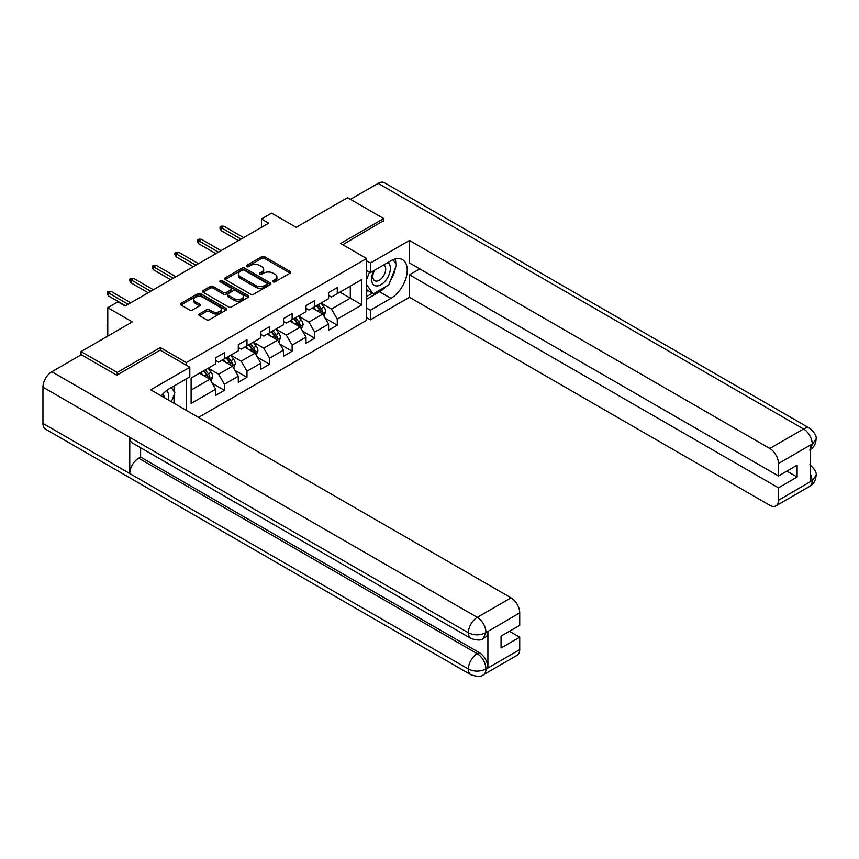 <?xml version="1.0" encoding="UTF-8"?>
<svg xmlns="http://www.w3.org/2000/svg" width="859" height="859" viewBox="0 0 859 859"><rect width="100%" height="100%" fill="white"/><g stroke="black" fill="none" stroke-linecap="round" stroke-linejoin="round"><path stroke-width="1.29" d="M273.065 281.838A1.407 0.816 0 0 0 275.052 281.838L290.138 273.13A2.008 1.16 0 0 0 290.729 272.303A2.008 1.16 0 0 0 290.138 271.487L264.572 256.723A2.008 1.16 0 0 0 261.737 256.723L246.64 265.442A1.407 0.816 0 0 0 246.232 266.011A1.407 0.816 0 0 0 246.64 266.58A1.407 0.816 0 0 0 248.627 266.58L250.581 265.452A6.432 3.715 0 0 1 259.676 265.452L261.802 266.687A6.432 3.715 0 0 1 263.692 269.307A6.432 3.715 0 0 1 261.802 271.938L259.847 273.065A1.407 0.816 0 0 0 259.439 273.634A1.407 0.816 0 0 0 259.847 274.214A1.407 0.816 0 0 0 261.845 274.214L263.788 273.087A6.432 3.715 0 0 1 272.883 273.087L275.009 274.311A6.432 3.715 0 0 1 276.899 276.942A6.432 3.715 0 0 1 275.009 279.562L273.065 280.689A1.407 0.816 0 0 0 272.647 281.258A1.407 0.816 0 0 0 273.065 281.838L273.065 280.689M199.385 313.964A2.008 1.16 0 0 0 198.794 314.781A2.008 1.16 0 0 0 199.385 315.597L206.557 319.741A2.008 1.16 0 0 0 209.392 319.741L226.153 310.067A2.008 1.16 0 0 0 226.744 309.251A2.008 1.16 0 0 0 226.153 308.424L200.587 293.671A2.008 1.16 0 0 0 197.753 293.671L180.991 303.345A2.008 1.16 0 0 0 180.401 304.161A2.008 1.16 0 0 0 180.991 304.977L189.656 309.981A2.008 1.16 0 0 0 192.491 309.981L199.664 305.847A2.008 1.16 0 0 0 200.254 305.02A2.008 1.16 0 0 0 199.664 304.204L195.369 301.724A5.369 3.103 0 0 1 193.801 299.533A5.369 3.103 0 0 1 197.108 296.666A5.369 3.103 0 0 1 202.971 297.332L219.797 307.05A5.369 3.103 0 0 1 221.375 309.251A5.369 3.103 0 0 1 218.057 312.107A5.369 3.103 0 0 1 212.205 311.441L209.392 309.82A2.008 1.16 0 0 0 206.557 309.82L199.385 313.964L199.385 315.597M383.715 221.074L383.715 218.573L347.541 197.688L296.172 227.345L271.573 213.139L261.447 218.991L268.674 223.168L125.135 306.04L117.908 301.863L107.772 307.715L107.772 336.116M160.3 350.236L160.3 347.562L117.178 372.452L81.004 351.567L132.372 321.91L107.772 307.715M160.3 347.562L186.349 362.595L366.643 258.505L366.643 320.321L198.504 417.399M383.715 218.573L340.594 243.473L366.643 258.505M250.731 294.24A2.008 1.16 0 0 0 253.566 294.24L270.327 284.565A2.008 1.16 0 0 0 270.918 283.738A2.008 1.16 0 0 0 270.327 282.922L244.761 268.158A2.008 1.16 0 0 0 241.916 268.158L225.165 277.844A2.008 1.16 0 0 0 224.575 278.66A2.008 1.16 0 0 0 225.165 279.476L250.731 294.24M220.827 282.139A1.407 0.816 0 0 1 222.245 282.343L222.245 280.668L248.24 295.679A2.008 1.16 0 0 1 248.831 296.495A2.008 1.16 0 0 1 248.24 297.311L231.479 306.996A2.008 1.16 0 0 1 228.644 306.996L203.078 292.232L210.251 288.119L210.251 286.444L203.078 290.589A2.008 1.16 0 0 0 202.488 291.416A2.008 1.16 0 0 0 203.078 292.232L203.078 290.589M210.251 288.119A2.008 1.16 0 0 1 213.086 288.119L213.086 286.444A2.008 1.16 0 0 0 210.251 286.444M213.086 286.444L223.458 292.436A2.008 1.16 0 0 0 226.293 292.436L231.05 289.687A2.008 1.16 0 0 0 231.64 288.871A2.008 1.16 0 0 0 231.05 288.044L220.258 281.816A1.407 0.816 0 0 1 219.85 281.247A1.407 0.816 0 0 1 220.72 280.496A1.407 0.816 0 0 1 222.245 280.668M81.004 354.907L81.004 351.567M117.178 372.452L117.178 374.964M186.349 410.377L186.349 378.883M186.349 365.268L186.349 362.595M212.323 383.361L224.403 390.33L224.403 384.231L238.297 376.21L238.297 382.309L246.973 377.305L246.973 371.206L260.868 363.185L260.868 369.284L269.543 364.27L269.543 358.171L283.438 350.15L283.438 356.249L292.124 351.234L292.124 345.135L306.008 337.115L306.008 343.213L314.695 338.199L314.695 332.1L328.589 324.09L328.589 330.189L337.265 325.174L337.265 319.076L361.864 304.87L361.864 279.476L350.289 286.154L350.289 298.191L361.864 304.87M224.403 390.33L215.716 395.344L215.716 389.245L191.117 403.451L191.117 378.057L215.716 363.851L215.716 357.752L224.403 352.738L224.403 358.837L238.297 350.816L238.297 344.717L246.973 339.702L246.973 345.801L260.868 337.78L260.868 331.681L269.543 326.678L269.543 332.777L283.438 324.756L283.438 318.657L292.124 313.642L292.124 319.741L306.008 311.72L306.008 305.621L314.695 300.607L314.695 306.706L328.589 298.685L328.589 292.586L337.265 287.582L337.265 293.671L361.864 279.476M222.084 360.179L232.499 366.192L218.615 374.213L208.2 368.189M215.716 360.512L218.615 362.176L224.403 358.837M218.615 374.213L224.403 384.231M232.499 366.192L238.297 376.21M244.654 347.143L255.08 353.156L241.186 361.177L230.77 355.164M238.297 347.476L241.186 349.151L246.973 345.801M241.186 361.177L246.973 371.206M255.08 353.156L260.868 363.185M267.235 334.108L277.65 340.121L263.756 348.142L253.341 342.129M260.868 334.441L263.756 336.116L269.543 332.777M263.756 348.142L269.543 358.171M277.65 340.121L283.438 350.15M289.805 321.073L300.221 327.096L286.337 335.117L275.911 329.094M283.438 321.416L286.337 323.081L292.124 319.741M286.337 335.117L292.124 345.135M300.221 327.096L306.008 337.115M312.375 308.048L322.791 314.061L308.907 322.082L298.492 316.069M306.008 308.381L308.907 310.045L314.695 306.706M308.907 322.082L314.695 332.1M322.791 314.061L328.589 324.09M339.874 292.167L350.289 298.191L331.477 309.047L321.062 303.034M328.589 295.346L331.477 297.021L337.265 293.671M331.477 309.047L337.265 319.076M261.447 218.991L261.447 227.345M191.117 390.083L209.929 379.227L199.513 373.203M209.929 379.227L215.716 389.245M325.185 318.195L337.265 325.174M302.615 331.23L314.695 338.199M280.034 344.255L292.124 351.234M257.464 357.29L269.543 364.27M234.894 370.326L246.973 377.305M273.624 282.031L275.009 281.237A6.432 3.715 0 0 0 276.899 278.606L276.899 276.942M263.692 269.307L263.692 270.982A6.432 3.715 0 0 1 261.802 273.602L260.417 274.408M290.117 273.141L264.572 258.398A2.008 1.16 0 0 0 261.737 258.398L247.209 266.784M270.295 284.576L244.761 269.833A2.008 1.16 0 0 0 241.916 269.833L225.187 279.497L225.165 277.844M266.773 284.318A1.407 0.816 0 0 0 267.192 283.738A1.407 0.816 0 0 0 266.773 283.169L244.332 270.209A1.407 0.816 0 0 0 242.345 270.209L240.284 271.401A6.432 3.715 0 0 0 238.405 274.032A6.432 3.715 0 0 0 240.284 276.652L255.628 285.51A6.432 3.715 0 0 0 264.712 285.51L266.773 284.318L266.773 285.993A1.407 0.816 0 0 0 267.192 285.413L267.192 283.738M238.405 274.032L238.405 275.696A6.432 3.715 0 0 0 240.284 278.316L240.284 276.652M266.773 285.993L264.712 287.174A6.432 3.715 0 0 1 255.628 287.174L240.284 278.316M213.086 288.119L223.458 294.111A2.008 1.16 0 0 0 226.293 294.111L231.05 291.362A2.008 1.16 0 0 0 231.64 290.535L231.64 288.871M222.245 282.343L248.219 297.332M234.217 298.642A5.369 3.103 0 0 0 240.069 299.319A5.369 3.103 0 0 0 243.387 296.452A5.369 3.103 0 0 0 241.808 294.261L235.881 290.836A2.008 1.16 0 0 0 233.047 290.836L228.29 293.585A2.008 1.16 0 0 0 227.699 294.401A2.008 1.16 0 0 0 228.29 295.228L234.217 298.642L234.217 300.317A5.369 3.103 0 0 0 240.069 300.994A5.369 3.103 0 0 0 243.387 298.127L243.387 296.452M227.699 294.401L227.699 296.076A2.008 1.16 0 0 0 228.29 296.892L228.29 295.228M234.217 300.317L228.29 296.892M221.375 309.251L221.375 310.915A5.369 3.103 0 0 1 218.057 313.782A5.369 3.103 0 0 1 212.205 313.106L209.392 311.495A2.008 1.16 0 0 0 206.557 311.495L199.406 315.618M193.801 299.533L193.801 301.198A5.369 3.103 0 0 0 195.369 303.388L195.369 301.724M199.664 304.204L199.664 305.847L195.369 303.388M226.132 310.078L200.587 295.335A2.008 1.16 0 0 0 197.753 295.335L181.013 304.999M323.94 316.037L325.658 311.699A5.422 3.135 -120 0 0 323.929 307.082L320.944 303.098M315.736 309.981L313.707 307.275M321.953 313.578L322.737 311.935A5.422 3.135 -120 0 0 321.18 308.671L318.195 304.687M316.831 305.471L320.149 309.895A2.76 1.6 60 0 1 320.654 310.733L322.737 311.935M316.456 305.686L319.441 309.68A5.422 3.135 60 0 1 320.998 312.934M241.046 239.124L221.332 227.742L221.332 230.749L220.033 228.666L220.033 226.991L221.332 227.742L223.941 226.239L243.645 237.621M221.332 230.749L238.437 240.627M220.033 226.991L221.482 226.153L223.941 226.239M373.976 270.564A13.304 7.677 120 0 0 376.263 285.918A13.304 7.677 120 0 0 388.279 276.405A13.304 7.677 120 0 0 387.957 262.489M374.728 270.123A9.105 5.261 120 0 0 374.696 280.689A9.105 5.261 120 0 0 376.027 281.108A9.105 5.261 120 0 0 384.36 274.386A9.105 5.261 120 0 0 383.801 264.916A9.105 5.261 120 0 0 383.78 264.905M393.025 259.719L396.59 264.776L388.773 284.909L373.15 293.928L366.643 289.547M373.15 293.928L366.643 284.662M366.643 279.465L369.499 272.099M168.246 399.929A13.304 7.677 120 0 0 166.485 390.63M164.005 397.481A9.105 5.261 120 0 0 163.07 393.744M171.274 387.592L174.914 392.756L171.413 401.765M385.895 286.562A23.021 13.293 120 0 1 379.517 291.759L390.952 298.352A23.021 13.293 120 0 0 405.985 278.069A23.021 13.293 120 0 0 402.463 259.622A23.021 13.293 120 0 0 390.952 260.76L370.401 272.625L370.401 263.015L409.475 240.456L769.771 448.473L803.552 428.974L378.143 183.364L350.429 199.363M390.952 298.352L370.401 310.217L370.401 319.827L409.475 297.268L409.475 274.794L778.447 487.826L778.447 500.271L812.442 480.46L810.284 481.48L810.284 445.553L812.238 444.006L778.447 463.516A12.273 7.087 -120 0 0 769.771 448.473M419.74 268.867L409.475 274.794M786.844 471.119L797.12 477.046L797.12 465.181L778.447 475.961L409.475 262.929L409.475 240.456M366.643 270.456L370.401 272.625M366.643 260.846L370.401 263.015M366.643 317.647L370.401 319.827M366.643 308.048L370.401 310.217M409.475 297.268L769.771 505.285A12.273 7.087 -120 0 0 775.902 505.897A12.273 7.087 -120 0 0 778.447 500.271M378.143 183.364A12.584 7.269 -60 0 1 384.435 182.742L809.844 428.351A12.584 7.269 -60 0 0 803.552 428.974A12.273 7.087 60 0 1 812.238 444.006M778.447 475.961L778.447 463.516M797.12 477.046L778.447 487.826M383.715 220.58L342.762 244.718M390.469 280.539A23.021 13.293 120 0 0 395.419 267.772M395.795 263.649A23.021 13.293 120 0 0 395.226 258.956M379.517 291.759L366.643 299.19M366.643 296.516L372.14 293.338M366.643 291.502L367.802 290.836M810.284 472.879L812.238 480.353M809.844 464.687C814.783 469.132 816.855 472.675 816.05 475.338L812.464 480.46M809.844 428.351C814.783 432.753 816.845 436.329 816.05 439.089L812.453 444.135M470.968 638.441A12.584 7.269 -60 0 1 468.359 632.772C474.157 635.553 479.934 635.52 485.711 632.696L483.402 638.43C481.341 640.524 477.196 640.524 470.968 638.441L132.372 442.965A12.584 7.269 -60 0 1 129.773 437.285L42.95 387.162A12.584 7.269 -60 0 1 51.851 371.743L81.294 354.746L116.749 375.211L160.161 350.15L189.818 367.276L189.818 376.886L169.277 388.74A23.021 13.293 120 0 0 161.213 395.87M189.818 367.276L150.755 389.836L511.051 597.843A12.273 7.087 60 0 1 519.727 612.886L519.727 625.331L501.065 636.111L501.065 647.976L519.727 637.195L519.727 649.64A12.273 7.087 60 0 1 517.182 655.267L483.402 674.766A12.273 7.087 -120 0 0 485.947 669.15L519.727 649.64M173.539 402.989L178.382 405.792M174.044 402.699L174.044 394.979M174.044 391.532L174.044 385.992M483.402 674.766C481.437 676.849 477.293 676.86 470.968 674.787L45.559 429.178A12.584 7.269 -60 0 1 42.95 423.412L129.773 473.534A12.584 7.269 -60 0 1 138.664 458.212L477.26 653.699L479.215 652.572A12.273 7.087 60 0 1 487.901 667.604L487.901 631.676A12.273 7.087 60 0 1 485.356 637.303L483.402 638.43M42.95 387.162L42.95 423.412M51.851 371.743L477.26 617.353A12.584 7.269 -60 0 0 468.359 632.772L129.773 437.285L129.773 473.534L468.359 669.021C474.136 671.813 479.923 671.813 485.722 669.021L485.947 669.15M519.727 637.195L509.451 631.268M140.618 447.722L140.618 457.085L479.215 652.572M140.618 457.085L138.664 458.212M301.369 329.072L303.087 324.734A5.422 3.135 -120 0 0 301.359 320.117L298.374 316.133M293.166 323.016L291.137 320.31M299.383 326.603L300.156 324.97A5.422 3.135 -120 0 0 298.61 321.706L295.625 317.723M294.261 318.506L297.579 322.93A2.76 1.6 60 0 1 298.073 323.768L300.156 324.97M293.885 318.721L296.87 322.705A5.422 3.135 60 0 1 298.427 325.969M278.788 342.107L280.517 337.77A5.422 3.135 -120 0 0 278.788 333.152L275.793 329.169M270.596 336.052L268.566 333.346M276.813 339.638L277.586 337.995A5.422 3.135 -120 0 0 276.04 334.742L273.044 330.747M271.691 331.531L274.998 335.955A2.76 1.6 60 0 1 275.503 336.792L277.586 337.995M271.315 331.757L274.3 335.74A5.422 3.135 60 0 1 275.846 339.004M218.465 252.159L198.762 240.778L198.762 243.784L197.463 241.701L197.463 240.026L198.762 240.778L201.36 239.274L221.074 250.656M198.762 243.784L215.867 253.663M197.463 240.026L198.901 239.189L201.36 239.274M195.895 265.184L176.192 253.813L176.192 256.82L174.882 254.726L174.882 253.061L176.192 253.813L178.79 252.31L198.504 263.681M176.192 256.82L193.286 266.687M174.882 253.061L176.331 252.224L178.79 252.31M256.218 355.132L257.936 350.805A5.422 3.135 -120 0 0 256.207 346.188L253.222 342.193M248.015 349.087L245.985 346.37M254.243 352.673L255.016 351.03A5.422 3.135 -120 0 0 253.459 347.766L250.474 343.783M249.121 344.566L252.428 348.99A2.76 1.6 60 0 1 252.933 349.828L255.016 351.03M248.734 344.781L251.73 348.775A5.422 3.135 60 0 1 253.276 352.04M233.648 368.167L235.366 363.829A5.422 3.135 -120 0 0 233.637 359.212L230.652 355.229M225.445 362.111L223.415 359.406M231.662 365.709L232.445 364.066A5.422 3.135 -120 0 0 230.888 360.801L227.903 356.818M226.54 357.602L229.858 362.026A2.76 1.6 60 0 1 230.362 362.863L232.445 364.066M226.164 357.816L229.149 361.8A5.422 3.135 60 0 1 230.706 365.064M211.078 381.203L212.796 376.865A5.422 3.135 -120 0 0 211.067 372.248L208.082 368.264M202.874 375.147L200.845 372.441M209.091 378.733L209.864 377.101A5.422 3.135 -120 0 0 208.318 373.837L205.333 369.853M203.97 370.637L207.287 375.061A2.76 1.6 60 0 1 207.781 375.898L209.864 377.101M203.594 370.852L206.579 374.835A5.422 3.135 60 0 1 208.136 378.1M107.772 328.213L107.171 327.247L107.772 325.217M107.772 325.926L107.171 325.572M173.325 278.219L153.611 266.838L153.611 269.855L152.311 267.761L152.311 266.086L153.611 266.838L156.22 265.334L175.923 276.716M153.611 269.855L170.716 279.723M152.311 266.086L153.761 265.259L156.22 265.334M150.755 291.255L131.04 279.873L131.04 282.879L129.741 280.796L129.741 279.121L131.04 279.873L133.65 278.37L153.353 289.751M131.04 282.879L148.145 292.758M129.741 279.121L131.191 278.284L133.65 278.37M128.174 304.29L108.47 292.908L108.47 295.915L107.171 293.821L107.171 292.157L108.47 292.908L111.069 291.405L130.783 302.787M108.47 295.915L125.575 305.793M107.171 292.157L108.61 291.319L111.069 291.405M275.009 281.237L275.009 279.562M259.847 274.214L259.847 273.065M261.802 273.602L261.802 271.938M246.64 266.58L246.64 265.442M261.737 258.398L261.737 256.723M264.572 258.398L264.572 256.723M290.138 273.13L290.138 271.487M241.916 269.833L241.916 268.158M244.761 269.833L244.761 268.158M270.327 284.565L270.327 282.922M255.628 287.174L255.628 285.51M264.712 287.174L264.712 285.51M223.458 294.111L223.458 292.436M226.293 294.111L226.293 292.436M231.05 291.362L231.05 289.687M248.24 297.311L248.24 295.679M206.557 311.495L206.557 309.82M209.392 311.495L209.392 309.82M212.205 313.106L212.205 311.441M180.991 304.977L180.991 303.345M197.753 295.335L197.753 293.671M200.587 295.335L200.587 293.671M226.153 310.067L226.153 308.424M322.265 313.75L325.625 311.806M321.18 308.671L323.929 307.082M317.325 310.904L319.441 309.68M816.05 475.381C815.91 480.192 813.795 483.864 809.693 486.387A12.273 7.087 -120 0 0 812.238 480.761M810.284 449.633L812.238 444.425M487.901 667.604L485.732 669.021M519.727 612.886L485.732 632.696M485.947 632.804L487.901 631.676M485.947 632.396A12.273 7.087 60 0 0 477.26 617.353L511.051 597.843M470.968 674.787A12.584 7.269 -60 0 1 468.359 669.021A12.584 7.269 -60 0 1 477.26 653.699C482.49 657.199 485.378 662.203 485.947 668.731M299.684 326.785L303.055 324.842M298.61 321.706L301.359 320.117M294.755 323.929L296.87 322.705M277.113 339.82L280.474 337.877M276.04 334.742L278.788 333.152M272.174 336.964L274.3 335.74M254.543 352.845L257.904 350.901M253.459 347.766L256.207 346.188M249.604 350L251.73 348.775M231.973 365.88L235.334 363.937M230.888 360.801L233.637 359.212M227.034 363.035L229.149 361.8M209.392 378.916L212.764 376.972M208.318 373.837L211.067 372.248M204.463 376.059L206.579 374.835M775.902 505.897L809.693 486.387M816.05 439.121C815.889 443.899 813.763 447.539 809.693 450.041"/></g></svg>
